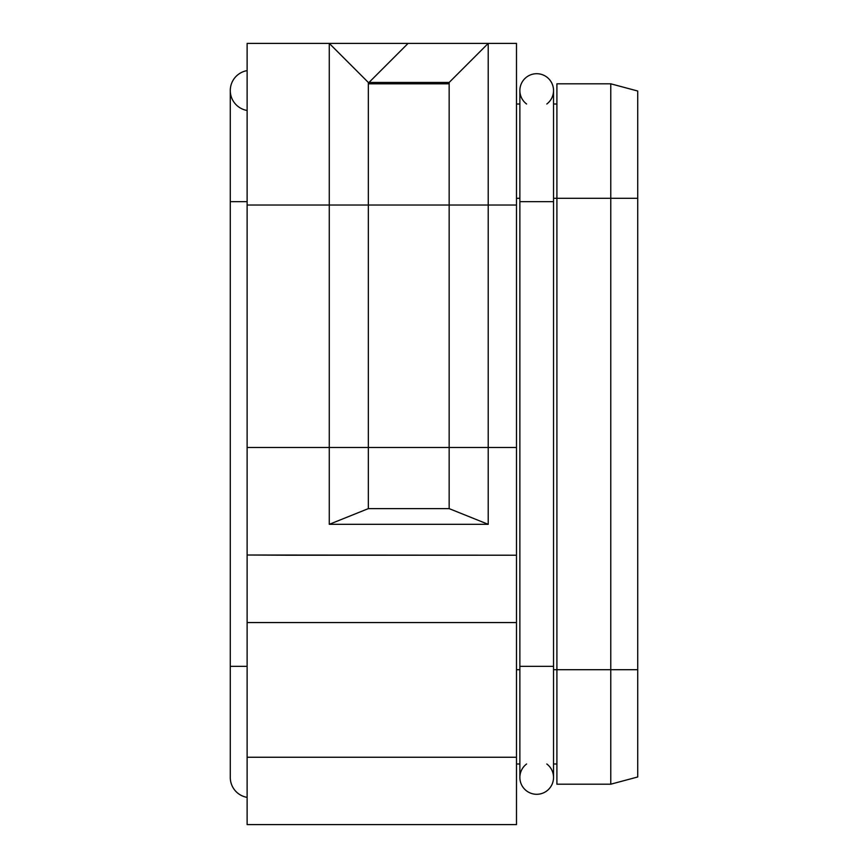 <?xml version="1.0" encoding="UTF-8"?>
<svg xmlns="http://www.w3.org/2000/svg" width="868" height="868" viewBox="0 0 868 868"><rect width="100%" height="100%" fill="white"/><g stroke="black" fill="none" stroke-linecap="round" stroke-linejoin="round"><path stroke-width="1.3" d="M553.534 201.658L519.867 201.658L519.867 666.342L553.534 666.342L553.534 90.543A16.839 16.839 0 0 0 536.706 73.704A16.839 16.839 0 0 0 526.594 104.008A16.839 16.839 0 0 1 536.706 73.704A16.839 16.839 0 0 0 519.867 90.543A16.839 16.839 0 0 1 536.706 73.704A16.839 16.839 0 0 1 546.807 104.008M553.534 666.342L553.534 777.457A16.839 16.839 0 0 1 536.706 794.296A16.839 16.839 0 0 1 526.594 763.992A16.839 16.839 0 0 0 536.706 794.296A16.839 16.839 0 0 1 519.867 777.457A16.839 16.839 0 0 0 536.706 794.296A16.839 16.839 0 0 0 546.807 763.992M488.217 523.664L488.217 43.4L516.493 43.4L329.276 43.4L368.336 82.46L329.276 43.4L329.276 524.326L488.217 524.326L488.217 523.664M247.12 43.4L329.276 43.4L247.12 43.4L247.12 555.01L287.525 555.216L516.493 555.216L516.493 43.4M247.12 555.216L247.12 824.6L516.493 824.6L516.493 555.216L247.12 555.01M368.336 508.626L368.336 82.46L449.157 82.46L488.217 43.4L449.157 82.46L449.157 508.626L368.336 508.626L329.276 524.326M488.217 524.326L449.157 508.626M449.157 83.805L368.336 83.805M488.217 43.4L449.157 82.46M247.12 70.623A20.203 20.203 0 0 0 230.28 90.543A20.203 20.203 0 0 1 247.12 70.623A20.203 20.203 0 0 0 247.12 110.464M247.12 797.377A20.203 20.203 0 0 1 230.28 777.457A20.203 20.203 0 0 0 247.12 797.377A20.203 20.203 0 0 1 230.28 777.457L230.28 90.543M516.493 763.992L519.867 763.992M553.534 763.992L556.909 763.992M553.534 104.008L556.909 104.008M637.72 91.021L637.72 776.979L610.779 784.195L610.779 83.805L637.72 91.021M516.493 104.008L519.867 104.008M553.534 198.295L556.909 198.295L556.909 83.805L610.779 83.805M637.72 198.295L556.909 198.295L556.909 784.195L610.779 784.195M516.493 447.465L247.12 447.465M247.12 622.562L516.493 622.562M247.12 666.342L230.28 666.342M247.12 201.658L230.28 201.658M247.12 205.032L516.493 205.032M516.493 669.705L519.867 669.705M516.493 198.295L519.867 198.295M553.534 669.705L637.72 669.705M516.493 757.254L247.12 757.254M408.069 43.4L369.009 82.46L369.009 83.805M519.867 666.342L519.867 777.457M519.867 201.658L519.867 90.543"/></g></svg>
